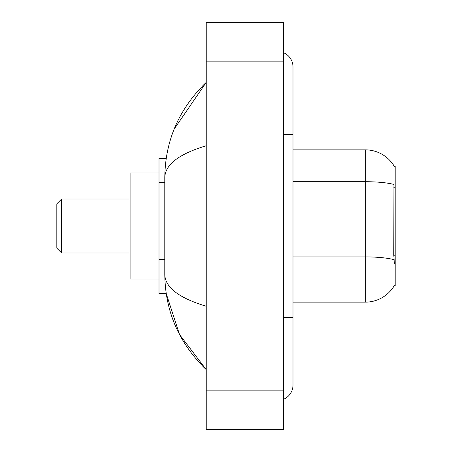 <?xml version="1.0" encoding="UTF-8"?>
<svg xmlns="http://www.w3.org/2000/svg" width="452" height="452" viewBox="0 0 452 452"><rect width="100%" height="100%" fill="white"/><g stroke="black" fill="none" stroke-linecap="round" stroke-linejoin="round"><path stroke-width="0.68" d="M292.998 302.156L365.295 302.156A33.742 33.742 0 0 0 394.398 285.478L394.229 285.766L395.178 285.766L395.178 166.234L394.302 166.353A33.742 33.742 0 0 0 365.295 149.844A33.742 33.742 0 0 1 394.229 166.234A33.742 33.742 0 0 0 365.295 149.844L292.998 149.844M166.195 158.522L159.002 158.522L159.002 293.478L166.195 293.478L179.529 334.559L206.236 369.634C179.015 343.209 165.2 311.462 164.788 274.392C165.093 287.37 178.913 297.992 206.236 306.253M283.359 317.581L292.998 317.581L292.998 66.941A15.424 15.424 0 0 0 283.359 52.647A15.424 15.424 0 0 1 292.998 66.941A15.424 15.424 0 0 0 283.359 52.647M283.359 399.353A15.424 15.424 0 0 0 292.998 385.059A15.424 15.424 0 0 1 283.359 399.353A15.424 15.424 0 0 0 292.998 385.059A15.424 15.424 0 0 1 283.359 399.353M206.236 145.747C178.975 153.968 165.155 164.584 164.788 177.608L164.788 274.392M206.236 429.4L283.359 429.4L283.359 22.6L206.236 22.6L206.236 429.4M164.788 177.608C165.2 140.538 179.015 108.791 206.236 82.366L174.173 129.08M394.398 263.595L393.782 255.222L393.918 184.467A33.742 5.859 180 0 0 365.295 181.71L365.295 149.844A33.742 33.742 0 0 1 394.302 166.353M61.641 252.99L61.641 199.01L56.822 203.829L56.822 248.171L61.641 252.99L130.086 252.99M159.002 172.98L130.086 172.98L130.086 279.02L159.002 279.02M395.178 187.744L393.782 187.744M395.178 255.222L393.782 255.222M164.788 182.422L159.002 182.422M164.788 259.538L159.002 259.538M283.359 134.419L292.998 134.419M206.236 390.839L283.359 390.839M206.236 61.161L283.359 61.161M365.295 302.156L365.295 181.71L292.998 181.71M394.025 259.685A33.742 5.859 180 0 0 365.295 256.9L292.998 256.9M292.998 317.581L292.998 385.059M206.236 82.366L202.886 85.603M206.236 369.634L202.886 366.397M61.641 199.01L130.086 199.01"/></g></svg>
